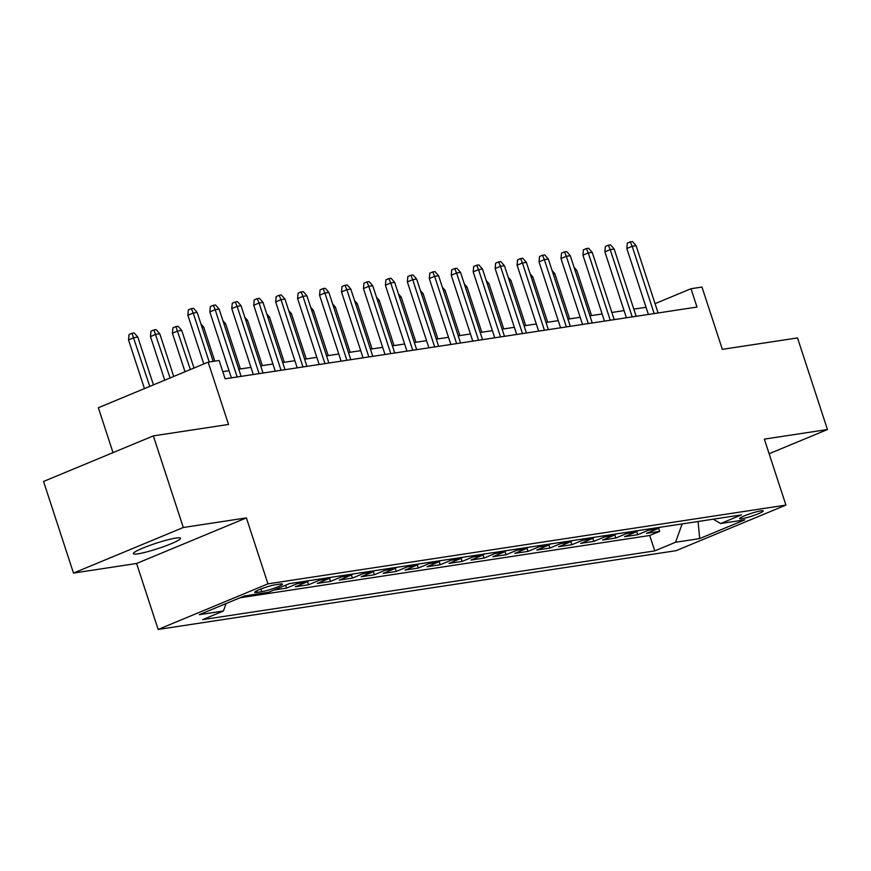 <?xml version="1.0" encoding="UTF-8"?>
<svg xmlns="http://www.w3.org/2000/svg" width="871" height="871" viewBox="0 0 871 871"><rect width="100%" height="100%" fill="white"/><g stroke="black" fill="none" stroke-linecap="round" stroke-linejoin="round"><path stroke-width="1.31" d="M175.92 538.06A24.834 2.831 161.9 0 0 149.115 545.66A24.834 2.831 161.9 0 0 133.317 553.662A24.834 2.831 161.9 0 0 137.934 553.836A24.834 2.831 161.9 0 0 164.739 546.237A24.834 2.831 161.9 0 0 180.537 538.234A24.834 2.831 161.9 0 0 175.92 538.06M760.938 510.842A12.423 1.415 161.9 0 0 747.536 514.641A12.423 1.415 161.9 0 0 739.631 518.648A12.423 1.415 161.9 0 0 741.94 518.724A12.423 1.415 161.9 0 0 755.342 514.924A12.423 1.415 161.9 0 0 763.236 510.929A12.423 1.415 161.9 0 0 760.938 510.842M158.152 629.45L676.103 550.679L785.914 505.093L267.952 583.853L158.152 629.45L136.595 563.483L246.395 517.897L183.302 527.488L73.491 573.085L136.595 563.483M73.491 573.085L43.55 481.467L153.35 435.881L228.529 424.449L208.158 362.151L98.358 407.737L113.023 452.626M769.126 453.747L827.45 429.534L797.509 337.926L722.342 349.347L701.972 287.06L690.997 288.726L655.057 303.652M183.302 527.488L153.35 435.881M273.984 590.015L286.57 588.099L285.612 585.192M308.857 580.685A15.526 12.727 -98.6 0 1 306.178 582.274L295.345 586.771L308.519 584.768L307.485 581.621M330.806 577.342A15.526 12.727 -98.6 0 1 328.127 578.932L317.294 583.428L330.457 581.425L329.434 578.279M352.755 574.011A15.526 12.727 -98.6 0 1 350.077 575.6L339.244 580.097L352.407 578.094L351.383 574.947M374.704 570.668A15.526 12.727 -98.6 0 1 372.026 572.258L361.193 576.754L374.356 574.751L373.332 571.605M396.643 567.337A15.526 12.727 -98.6 0 1 393.964 568.915L383.131 573.412L396.305 571.42L395.282 568.273M418.592 563.994A15.526 12.727 -98.6 0 1 415.913 565.584L405.08 570.08L418.254 568.077L417.22 564.931M440.541 560.663A15.526 12.727 -98.6 0 1 437.863 562.241L427.03 566.738L440.203 564.735L439.169 561.599M462.49 557.32A15.526 12.727 -98.6 0 1 459.812 558.91L448.979 563.406L462.142 561.403L461.118 558.257M484.439 553.978A15.526 12.727 -98.6 0 1 481.761 555.567L470.928 560.064L484.091 558.061L483.067 554.925M506.378 550.646A15.526 12.727 -98.6 0 1 503.699 552.236L492.877 556.732L506.04 554.729L505.017 551.583M528.327 547.304A15.526 12.727 -98.6 0 1 525.649 548.893L514.815 553.39L527.989 551.387L526.955 548.24M550.276 543.972A15.526 12.727 -98.6 0 1 547.598 545.562L536.765 550.058L549.939 548.055L548.904 544.908M572.225 540.63A15.526 12.727 -98.6 0 1 569.547 542.219L558.714 546.716L571.888 544.713L570.853 541.566M594.174 537.298A15.526 12.727 -98.6 0 1 591.496 538.888L580.663 543.384L593.826 541.381L592.803 538.234M616.124 533.956A15.526 12.727 -98.6 0 1 613.445 535.545L602.612 540.042L615.775 538.038L614.752 534.892M638.062 530.624A15.526 12.727 -98.6 0 1 635.384 532.203L624.551 536.71L637.724 534.707L636.701 531.56M208.158 362.151L219.133 360.485L225.121 378.798L696.985 307.049L690.997 288.726M256.989 592.4L261.812 591.659A12.031 1.372 161.9 0 0 274.801 587.979A12.031 1.372 161.9 0 0 282.444 584.103A12.031 1.372 161.9 0 0 280.212 584.027L275.388 584.757A12.031 1.372 161.9 0 0 262.4 588.437A12.031 1.372 161.9 0 0 254.746 592.313A12.031 1.372 161.9 0 0 256.989 592.4L256.51 590.93M713.218 519.192L720.644 523.525L741.417 514.903L289.303 583.657L268.529 592.28L244.392 595.949L199.274 614.686L223.422 611.007L202.649 619.64L654.763 550.886L675.537 542.263L682.167 523.917M720.644 523.525L744.781 519.856L699.674 538.583L675.537 542.263M239.906 597.811L649.733 535.491L659.674 531.364L658.639 528.218M660.011 527.282A15.526 12.727 -98.6 0 1 657.333 528.871L646.5 533.368L659.674 531.364M651.236 528.621A15.526 12.727 81.4 0 1 648.557 530.199L637.724 534.707M629.287 531.952A15.526 12.727 81.4 0 1 626.608 533.542L615.775 538.038M607.337 535.295A15.526 12.727 81.4 0 1 604.659 536.884L593.826 541.381M585.388 538.626A15.526 12.727 81.4 0 1 582.71 540.216L571.888 544.713M563.45 541.969A15.526 12.727 81.4 0 1 560.772 543.558L549.939 548.055M541.501 545.3A15.526 12.727 81.4 0 1 538.822 546.89L527.989 551.387M519.552 548.643A15.526 12.727 81.4 0 1 516.873 550.232L506.04 554.729M497.602 551.985A15.526 12.727 81.4 0 1 494.924 553.564L484.091 558.061M475.653 555.317A15.526 12.727 81.4 0 1 472.975 556.907L462.142 561.403M453.715 558.659A15.526 12.727 81.4 0 1 451.026 560.238L440.203 564.735M431.766 561.991A15.526 12.727 81.4 0 1 429.087 563.581L418.254 568.077M409.816 565.333A15.526 12.727 81.4 0 1 407.138 566.912L396.305 571.42M387.867 568.665A15.526 12.727 81.4 0 1 385.189 570.255L374.356 574.751M365.918 572.007A15.526 12.727 81.4 0 1 363.24 573.597L352.407 578.094M343.969 575.339A15.526 12.727 81.4 0 1 341.29 576.929L330.457 581.425M322.03 578.682A15.526 12.727 81.4 0 1 319.352 580.271L308.519 584.768M300.081 582.013A15.526 12.727 81.4 0 1 297.403 583.603L286.57 588.099M246.395 517.897L267.952 583.853M827.45 429.534L764.357 439.126L785.914 505.093M646.032 307.278L633.816 309.129M624.082 310.609L611.867 312.471M602.133 313.952L589.917 315.814M580.184 317.284L567.968 319.145M558.246 320.626L546.03 322.488M536.296 323.968L524.081 325.819M514.347 327.3L502.132 329.162M492.398 330.642L480.182 332.493M470.449 333.974L458.233 335.836M448.511 337.317L436.284 339.167M426.561 340.648L414.346 342.51M404.612 343.991L392.396 345.841M382.663 347.322L370.447 349.184M360.714 350.665L348.498 352.526M338.765 353.996L326.549 355.858M316.826 357.339L304.6 359.2M294.877 360.681L282.661 362.532M272.928 364.013L260.712 365.874M250.979 367.355L238.763 369.206M229.029 370.687L222.78 371.634M226.122 603.538L223.422 611.007M649.733 535.491L654.763 550.886M699.674 538.583L698.085 521.489M209.214 361.988L193.22 313.037L187.875 315.258L188.386 309.869L191.348 308.639L193.22 313.037L197.173 312.439L213.166 361.389M187.875 315.258L203.792 363.958M191.348 308.639L193.547 308.301L197.173 312.439M128.527 339.897L129.028 334.508L132 333.277L134.199 332.951L137.814 337.088L133.862 337.687L128.527 339.897L144.444 388.608M132 333.277L149.779 386.386M137.814 337.088L153.438 384.873M237.152 376.969L215.17 309.706L209.824 311.916L210.336 306.527L213.297 305.296L215.17 309.706L219.122 309.107L241.104 376.37M209.824 311.916L231.37 377.851M213.297 305.296L215.496 304.97L219.122 309.107M259.101 373.637L237.119 306.363L231.773 308.584L232.285 303.195L235.246 301.965L237.119 306.363L241.06 305.765L263.053 373.038M231.773 308.584L253.319 374.519M235.246 301.965L237.445 301.627L241.06 305.765M281.05 370.295L259.057 303.032L253.722 305.242L254.223 299.853L257.195 298.622L259.057 303.032L263.009 302.422L285.002 369.696M253.722 305.242L275.269 371.177M257.195 298.622L259.395 298.285L263.009 302.422M302.999 366.963L281.006 299.689L275.672 301.91L276.172 296.521L279.145 295.291L281.006 299.689L284.959 299.091L306.951 366.364M275.672 301.91L297.218 367.845M279.145 295.291L281.333 294.953L284.959 299.091M150.476 336.565L150.977 331.176L153.949 329.946L156.138 329.608L159.763 333.745L155.811 334.344L150.476 336.565L164.728 380.181M153.949 329.946L170.074 377.96M159.763 333.745L173.721 376.446M172.414 333.223L172.926 327.834L175.898 326.603L178.087 326.266L181.712 330.403L177.76 331.013L172.414 333.223L185.011 371.765M175.898 326.603L190.357 369.544M181.712 330.403L194.004 368.03M200.94 323.958L203.662 327.071L214.789 361.138M203.662 327.071L202.028 327.322M222.878 320.626L225.611 323.729L240.385 368.966M225.611 323.729L223.978 323.979M324.948 363.621L302.956 296.358L297.61 298.568L298.122 293.179L301.094 291.948L302.956 296.358L306.908 295.748L328.89 363.022M297.61 298.568L319.167 364.503M301.094 291.948L303.282 291.611L306.908 295.748M244.827 317.284L247.549 320.397L262.334 365.624M247.549 320.397L245.927 320.648M346.887 360.289L324.905 293.015L319.559 295.236L320.071 289.847L323.032 288.606L324.905 293.015L328.857 292.416L350.839 359.69M319.559 295.236L341.116 361.16M323.032 288.606L325.231 288.279L328.857 292.416M266.776 313.952L269.498 317.055L284.284 362.282M269.498 317.055L267.876 317.305M368.836 356.947L346.854 289.673L341.508 291.894L342.02 286.505L344.981 285.274L346.854 289.673L350.806 289.074L372.788 356.348M341.508 291.894L363.055 357.829M344.981 285.274L347.181 284.937L350.806 289.074M288.726 310.609L291.447 313.723L306.233 358.95M291.447 313.723L289.825 313.963M390.785 353.615L368.792 286.341L363.457 288.562L363.958 283.173L366.931 281.932L368.792 286.341L372.744 285.742L394.737 353.005M363.457 288.562L385.004 354.486M366.931 281.932L369.13 281.605L372.744 285.742M310.675 307.278L313.397 310.381L328.182 355.608M313.397 310.381L311.774 310.631M412.734 350.273L390.741 282.999L385.407 285.22L385.907 279.831L388.88 278.6L390.741 282.999L394.694 282.4L416.686 349.674M385.407 285.22L406.953 351.155M388.88 278.6L391.068 278.263L394.694 282.4M332.624 303.935L335.346 307.049L350.12 352.276M335.346 307.049L333.713 307.289M434.683 346.941L412.691 279.667L407.345 281.888L407.857 276.488L410.829 275.258L412.691 279.667L416.643 279.068L438.625 346.331M407.345 281.888L428.902 347.812M410.829 275.258L413.017 274.931L416.643 279.068M354.562 300.604L357.284 303.707L372.069 348.933M357.284 303.707L355.662 303.957M456.622 343.599L434.64 276.325L429.294 278.546L429.806 273.156L432.778 271.926L434.64 276.325L438.592 275.726L460.574 343M429.294 278.546L450.851 344.481M432.778 271.926L434.967 271.589L438.592 275.726M376.512 297.261L379.233 300.375L394.019 345.602M379.233 300.375L377.611 300.615M478.571 340.256L456.589 272.993L451.243 275.203L451.755 269.814L454.716 268.584L456.589 272.993L460.541 272.394L482.523 339.657M451.243 275.203L472.79 341.138M454.716 268.584L456.916 268.257L460.541 272.394M398.461 293.919L401.183 297.033L415.968 342.259M401.183 297.033L399.56 297.283M420.41 290.587L423.132 293.69L437.917 338.928M423.132 293.69L421.51 293.941M442.359 287.245L445.081 290.359L459.866 335.585M445.081 290.359L443.448 290.609M500.52 336.925L478.538 269.651L473.193 271.872L473.704 266.482L476.666 265.252L478.538 269.651L482.48 269.052L504.472 336.326M473.193 271.872L494.739 337.806M476.666 265.252L478.865 264.915L482.48 269.052M522.469 333.582L500.477 266.319L495.142 268.529L495.643 263.14L498.615 261.91L500.477 266.319L504.429 265.709L526.422 332.983M495.142 268.529L516.688 334.464M498.615 261.91L500.814 261.572L504.429 265.709M544.419 330.251L522.426 262.977L517.091 265.198L517.592 259.808L520.564 258.578L522.426 262.977L526.378 262.378L548.371 329.652M517.091 265.198L538.637 331.132M520.564 258.578L522.752 258.241L526.378 262.378M464.297 283.913L467.03 287.016L481.805 332.254M467.03 287.016L465.397 287.267M566.368 326.908L544.375 259.645L539.029 261.855L539.541 256.466L542.513 255.236L544.375 259.645L548.327 259.035L570.309 326.309M539.029 261.855L560.586 327.79M542.513 255.236L544.702 254.898L548.327 259.035M486.247 280.571L488.969 283.685L503.754 328.911M488.969 283.685L487.346 283.935M588.306 323.577L566.324 256.303L560.978 258.524L561.49 253.134L564.452 251.893L566.324 256.303L570.276 255.704L592.258 322.978M560.978 258.524L582.536 324.448M564.452 251.893L566.651 251.567L570.276 255.704M508.196 277.239L510.918 280.342L525.703 325.569M510.918 280.342L509.295 280.593M610.255 320.234L588.273 252.96L582.928 255.181L583.439 249.792L586.401 248.562L588.273 252.96L592.226 252.361L614.207 319.635M582.928 255.181L604.474 321.116M586.401 248.562L588.6 248.224L592.226 252.361M530.145 273.897L532.867 277.011L547.652 322.237M532.867 277.011L531.245 277.25M632.204 316.902L610.223 249.629L604.877 251.85L605.389 246.46L608.35 245.219L610.223 249.629L614.164 249.03L636.157 316.293M604.877 251.85L626.423 317.773M608.35 245.219L610.549 244.893L614.164 249.03M552.094 270.565L554.816 273.668L569.601 318.895M554.816 273.668L553.194 273.919M654.154 313.56L632.161 246.286L626.826 248.507L627.327 243.118L630.299 241.888L632.161 246.286L636.113 245.687L658.106 312.961M626.826 248.507L648.372 314.442M630.299 241.888L632.498 241.55L636.113 245.687M574.043 267.223L576.765 270.337L591.54 315.563M576.765 270.337L575.132 270.576M657.333 528.871L648.557 530.199M635.384 532.203L626.608 533.542M613.445 535.545L604.659 536.884M591.496 538.888L582.71 540.216M569.547 542.219L560.772 543.558M547.598 545.562L538.822 546.89M525.649 548.893L516.873 550.232M503.699 552.236L494.924 553.564M481.761 555.567L472.975 556.907M459.812 558.91L451.026 560.238M437.863 562.241L429.087 563.581M415.913 565.584L407.138 566.912M393.964 568.915L385.189 570.255M372.026 572.258L363.24 573.597M350.077 575.6L341.29 576.929M328.127 578.932L319.352 580.271M306.178 582.274L297.403 583.603M260.941 588.992L261.812 591.659"/></g></svg>
